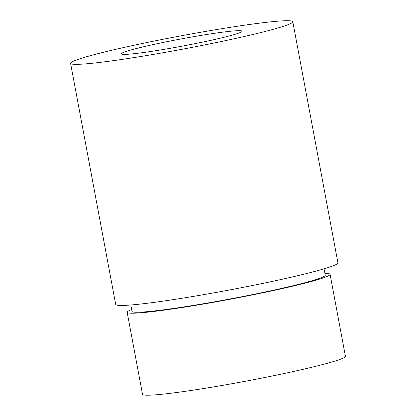 <?xml version="1.0" encoding="UTF-8"?>
<svg xmlns="http://www.w3.org/2000/svg" width="416" height="416" viewBox="0 0 416 416"><rect width="100%" height="100%" fill="white"/><g stroke="black" fill="none" stroke-linecap="round" stroke-linejoin="round"><path stroke-width="0.62" d="M70.58 63.326L115.705 304.455A113.043 6.703 -10.6 0 0 184.361 297.877A113.043 6.703 -10.6 0 0 337.932 262.865L292.807 21.741A113.043 6.703 -10.6 0 0 180.461 35.942A113.043 6.703 -10.6 0 0 70.58 63.326A113.043 6.703 -10.6 0 0 139.235 56.753A113.043 6.703 -10.6 0 0 292.807 21.741M158.621 50.263A61.438 3.645 -10.6 0 0 242.081 31.231A61.438 3.645 -10.6 0 0 181.022 38.953A61.438 3.645 -10.6 0 0 121.306 53.836A61.438 3.645 -10.6 0 0 158.621 50.263M127.171 312.291L142.516 394.269A103.215 6.12 -10.6 0 0 205.202 388.268A103.215 6.12 -10.6 0 0 345.42 356.299L330.075 274.316A103.215 6.12 169.4 0 1 229.752 299.322A103.215 6.12 169.4 0 1 127.171 312.291A103.215 6.12 169.4 0 1 131.664 309.551M324.901 273.385A103.215 6.12 169.4 0 1 330.075 274.316M324.048 268.83L325.244 275.22A98.296 5.829 169.4 0 1 229.7 299.031A98.296 5.829 169.4 0 1 132.007 311.386L130.811 304.996"/></g></svg>
